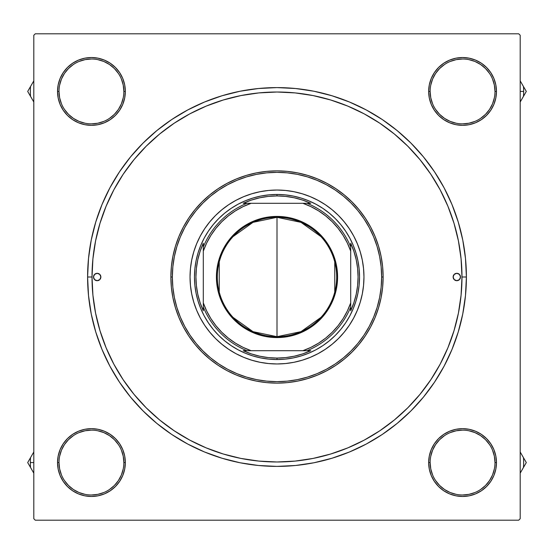 <?xml version="1.0" encoding="UTF-8"?>
<svg xmlns="http://www.w3.org/2000/svg" width="554" height="554" viewBox="0 0 554 554"><rect width="100%" height="100%" fill="white"/><g stroke="black" fill="none" stroke-linecap="round" stroke-linejoin="round"><path stroke-width="0.83" d="M123.861 462.576L123.861 462.569A32.43 32.43 0 0 0 91.431 430.139A32.43 32.43 0 0 0 59.008 462.569L57.533 462.569A33.898 33.898 0 0 1 91.431 428.664A33.898 33.898 0 0 1 125.336 462.569L123.861 462.569A32.43 32.43 0 0 1 91.431 494.992A32.43 32.43 0 0 1 59.008 462.569A32.43 32.43 0 0 1 91.431 430.139A32.43 32.43 0 0 1 123.861 462.569L123.237 456.24L121.388 450.16M59.008 91.424L59.008 91.431A32.43 32.43 0 0 0 91.431 123.861A32.43 32.43 0 0 0 123.861 91.431A32.43 32.43 0 0 0 91.431 59.008A32.43 32.43 0 0 0 59.008 91.431L57.533 91.431A33.898 33.898 0 0 1 91.431 57.533A33.898 33.898 0 0 1 125.336 91.431L123.861 91.431A32.43 32.43 0 0 1 91.431 123.861A32.43 32.43 0 0 1 59.008 91.431A32.43 32.43 0 0 1 91.431 59.008A32.43 32.43 0 0 1 123.861 91.431L123.237 85.108L121.388 79.021M430.139 91.424L430.139 91.431A32.43 32.43 0 0 0 462.569 123.861A32.43 32.43 0 0 0 494.992 91.431A32.43 32.43 0 0 0 462.569 59.008A32.43 32.43 0 0 0 430.139 91.431L428.664 91.431A33.898 33.898 0 0 1 462.569 57.533A33.898 33.898 0 0 1 496.467 91.431L494.992 91.431A32.43 32.43 0 0 1 462.569 123.861A32.43 32.43 0 0 1 430.139 91.431A32.43 32.43 0 0 1 462.569 59.008A32.43 32.43 0 0 1 494.992 91.431L494.369 85.108L492.527 79.021M494.992 462.576L494.992 462.569A32.43 32.43 0 0 0 462.569 430.139A32.43 32.43 0 0 0 430.139 462.569L428.664 462.569A33.898 33.898 0 0 1 462.569 428.664A33.898 33.898 0 0 1 496.467 462.569L494.992 462.569A32.43 32.43 0 0 1 462.569 494.992A32.43 32.43 0 0 1 430.139 462.569A32.43 32.43 0 0 1 462.569 430.139A32.43 32.43 0 0 1 494.992 462.569L494.369 456.24L492.527 450.16M466.399 277L461.981 277L466.399 277L465.485 258.434L462.763 240.048L458.241 222.022L451.981 204.523L444.038 187.716L434.481 171.775L423.408 156.844L410.923 143.077L397.156 130.592L382.225 119.519L366.284 109.962L349.477 102.019L331.978 95.759L313.952 91.237L295.566 88.515L277 87.601L258.434 88.515L240.048 91.237L222.022 95.759L204.523 102.019L187.716 109.962L171.775 119.519L156.844 130.592L143.077 143.077L130.592 156.844L119.519 171.775L109.962 187.716L102.019 204.523L95.759 222.022L91.237 240.048L88.515 258.434L87.601 277A189.399 189.399 0 0 1 277 87.601A189.399 189.399 0 0 1 466.399 277A189.399 189.399 0 0 1 277 466.399A189.399 189.399 0 0 1 87.601 277L88.515 295.566L91.237 313.952L95.759 331.978L102.019 349.477L109.962 366.284L119.519 382.225L130.592 397.156L143.077 410.923L156.844 423.408L171.775 434.481L187.716 444.038L204.523 451.981L222.022 458.241L240.048 462.763L258.434 465.485L277 466.399L295.566 465.485L313.952 462.763L331.978 458.241L349.477 451.981L366.284 444.038L382.225 434.481L397.156 423.408L410.923 410.923L423.408 397.156L434.481 382.225L444.038 366.284L451.981 349.477L458.241 331.978L462.763 313.952L465.485 295.566L466.399 277M92.019 277L87.601 277L92.019 277A184.981 184.981 0 0 1 277 92.019A184.981 184.981 0 0 1 461.981 277A184.981 184.981 0 0 1 277 461.981A184.981 184.981 0 0 1 92.019 277L92.913 295.13L95.579 313.086L99.99 330.696L106.105 347.787L113.861 364.2L123.196 379.767L134.013 394.351L146.201 407.799L159.649 419.987L174.233 430.804L189.8 440.139L206.213 447.895L223.304 454.01L240.914 458.421L258.87 461.087L277 461.981L295.13 461.087L313.086 458.421L330.696 454.01L347.787 447.895L364.2 440.139L379.767 430.804L394.351 419.987L407.799 407.799L419.987 394.351L430.804 379.767L440.139 364.2L447.895 347.787L454.01 330.696L458.421 313.086L461.087 295.13L461.981 277L461.087 258.87L458.421 240.914L454.01 223.304L447.895 206.213L440.139 189.8L430.804 174.233L419.987 159.649L407.799 146.201L394.351 134.013L379.767 123.196L364.2 113.861L347.787 106.105L330.696 99.99L313.086 95.579L295.13 92.913L277 92.019L258.87 92.913L240.914 95.579L223.304 99.99L206.213 106.105L189.8 113.861L174.233 123.196L159.649 134.013L146.201 146.201L134.013 159.649L123.196 174.233L113.861 189.8L106.105 206.213L99.99 223.304L95.579 240.914L92.913 258.87L92.019 277M518.724 33.801L35.276 33.801L518.724 33.801L520.199 35.276L520.199 518.724L520.199 35.276L518.724 33.801M33.801 518.724L33.801 35.276L35.276 33.801L33.801 35.276L33.801 518.724L35.276 520.199L33.801 518.724M518.724 520.199L35.276 520.199L518.724 520.199L520.199 518.724L518.724 520.199M115.405 115.405L119.622 110.267L122.753 104.408L124.685 98.044L125.336 91.431L124.685 84.817L122.753 78.46L119.622 72.602L115.405 67.463L110.267 63.246L104.408 60.116L98.044 58.184L91.431 57.533L84.817 58.184L78.46 60.116L72.602 63.246L67.463 67.463L63.246 72.602L60.116 78.46L58.184 84.817L57.533 91.431L58.184 98.044L60.116 104.408L63.246 110.267L67.463 115.405L72.602 119.622L78.46 122.753L84.817 124.685L91.431 125.336L98.044 124.685L104.408 122.753L110.267 119.622L115.405 115.405L119.622 110.267M115.405 438.595L110.267 434.378L104.408 431.247L98.044 429.315L91.431 428.664L84.817 429.315L78.46 431.247L72.602 434.378L67.463 438.595L63.246 443.733L60.116 449.592L58.184 455.956L57.533 462.569L58.184 469.183L60.116 475.54L63.246 481.398L67.463 486.537L72.602 490.754L78.46 493.884L84.817 495.816L91.431 496.467L98.044 495.816L104.408 493.884L110.267 490.754L115.405 486.537L119.622 481.398L122.753 475.54L124.685 469.183L125.336 462.569L124.685 455.956L122.753 449.592L119.622 443.733L115.405 438.595L110.267 434.378M438.595 115.405L443.733 119.622L449.592 122.753L455.956 124.685L462.569 125.336L469.183 124.685L475.54 122.753L481.398 119.622L486.537 115.405L490.754 110.267L493.884 104.408L495.816 98.044L496.467 91.431L495.816 84.817L493.884 78.46L490.754 72.602L486.537 67.463L481.398 63.246L475.54 60.116L469.183 58.184L462.569 57.533L455.956 58.184L449.592 60.116L443.733 63.246L438.595 67.463L434.378 72.602L431.247 78.46L429.315 84.817L428.664 91.431L429.315 98.044L431.247 104.408L434.378 110.267L438.595 115.405L443.733 119.622M438.595 486.537L443.733 490.754L449.592 493.884L455.956 495.816L462.569 496.467L469.183 495.816L475.54 493.884L481.398 490.754L486.537 486.537L490.754 481.398L493.884 475.54L495.816 469.183L496.467 462.569L495.816 455.956L493.884 449.592L490.754 443.733L486.537 438.595L481.398 434.378L475.54 431.247L469.183 429.315L462.569 428.664L455.956 429.315L449.592 431.247L443.733 434.378L438.595 438.595L434.378 443.733L431.247 449.592L429.315 455.956L428.664 462.569L429.315 469.183L431.247 475.54L434.378 481.398L438.595 486.537L443.733 490.754M486.537 115.405L490.754 110.267M115.405 67.463L110.267 63.246M67.463 438.595L63.246 443.733M438.595 438.595L434.378 443.733M123.237 468.892L121.388 474.979L118.397 480.581L114.359 485.498L109.45 489.528M85.108 494.369L79.021 492.527L73.419 489.528L68.502 485.498L64.465 480.574M59.631 456.24L61.473 450.16L64.472 444.55L68.502 439.641L73.426 435.603M97.76 430.763L103.84 432.612L109.45 435.603L114.359 439.641L118.397 444.55M494.369 468.892L492.527 474.979L489.528 480.581L485.498 485.498L480.574 489.535M456.24 494.369L450.16 492.527L444.55 489.528L439.641 485.498L435.603 480.574M430.763 456.24L432.612 450.16L435.603 444.55L439.641 439.641L444.55 435.603M468.892 430.763L474.979 432.612L480.581 435.603L485.498 439.641L489.528 444.55M494.369 97.76L492.527 103.84L489.528 109.45L485.498 114.359L480.574 118.397M456.24 123.237L450.16 121.388L444.55 118.397L439.641 114.359L435.603 109.45M430.763 85.108L432.612 79.021L435.603 73.419L439.641 68.502L444.55 64.472M468.892 59.631L474.979 61.473L480.581 64.472L485.498 68.502L489.535 73.426M123.237 97.76L121.388 103.84L118.397 109.45L114.359 114.359L109.45 118.397M85.108 123.237L79.021 121.388L73.419 118.397L68.502 114.359L64.472 109.45M59.631 85.108L61.473 79.021L64.472 73.419L68.502 68.502L73.426 64.465M97.76 59.631L103.84 61.473L109.45 64.472L114.359 68.502L118.397 73.426M430.139 462.569A32.43 32.43 0 0 0 462.569 494.992A32.43 32.43 0 0 0 494.992 462.569L496.467 462.569A33.898 33.898 0 0 1 462.569 496.467A33.898 33.898 0 0 1 428.664 462.569L430.139 462.569L430.763 468.892L432.612 474.979M462.555 494.992L468.892 494.369L474.979 492.527M462.576 430.139L456.24 430.763L450.16 432.612M59.008 462.569A32.43 32.43 0 0 0 91.431 494.992A32.43 32.43 0 0 0 123.861 462.569L125.336 462.569A33.898 33.898 0 0 1 91.431 496.467A33.898 33.898 0 0 1 57.533 462.569L59.008 462.569L59.631 468.892L61.473 474.979M91.424 494.992L97.76 494.369L103.84 492.527M91.445 430.139L85.108 430.763L79.021 432.612M123.861 91.431L125.336 91.431A33.898 33.898 0 0 1 91.431 125.336A33.898 33.898 0 0 1 57.533 91.431L59.008 91.431L59.631 97.76L61.473 103.84M91.424 123.861L97.76 123.237L103.84 121.388M91.445 59.008L85.108 59.631L79.021 61.473M494.992 91.431L496.467 91.431A33.898 33.898 0 0 1 462.569 125.336A33.898 33.898 0 0 1 428.664 91.431L430.139 91.431L430.763 97.76L432.612 103.84M462.555 123.861L468.892 123.237L474.979 121.388M462.576 59.008L456.24 59.631L450.16 61.473M460.506 277A3.684 3.684 0 0 0 453.414 275.587A3.684 3.684 0 0 0 453.137 277A3.684 3.684 0 0 1 456.821 273.316A3.684 3.684 0 0 1 460.506 277L459.425 279.604L456.821 280.684L454.211 279.604L453.137 277L454.211 274.396L456.821 273.316L459.425 274.396L460.506 277A3.684 3.684 0 0 1 456.821 280.684A3.684 3.684 0 0 1 453.137 277A3.684 3.684 0 0 0 456.815 280.684A3.684 3.684 0 0 0 460.506 277.007L459.425 274.396L456.821 273.316L454.211 274.396L453.137 277L454.211 279.604L456.821 280.684L459.425 279.604L460.506 277M100.863 277A3.684 3.684 0 0 0 97.185 273.316A3.684 3.684 0 0 0 93.494 276.993A3.684 3.684 0 0 1 97.179 273.316A3.684 3.684 0 0 1 100.863 277L99.789 279.604L97.179 280.684L94.575 279.604L93.494 277L94.575 274.396L97.179 273.316L99.789 274.396L100.863 277A3.684 3.684 0 0 1 97.179 280.684A3.684 3.684 0 0 1 93.494 277A3.684 3.684 0 0 0 100.586 278.413A3.684 3.684 0 0 0 100.863 277L99.789 274.396L97.179 273.316L94.575 274.396L93.494 277L94.575 279.604L97.179 280.684L99.789 279.604L100.863 277M191.705 260.068A86.964 86.964 0 0 0 190.036 277A86.964 86.964 0 0 1 277 190.036A86.964 86.964 0 0 1 363.964 277A86.964 86.964 0 0 0 362.295 260.068M362.281 259.999A86.964 86.964 0 0 0 357.372 243.788M357.316 243.656A86.964 86.964 0 0 0 310.344 196.684M310.212 196.628A86.964 86.964 0 0 0 294.001 191.719M293.932 191.705A86.964 86.964 0 0 0 260.068 191.705M259.999 191.719A86.964 86.964 0 0 0 243.788 196.628M243.656 196.684A86.964 86.964 0 0 0 196.684 243.656M196.628 243.788A86.964 86.964 0 0 0 191.719 259.999M383.126 277L381.651 277A104.651 104.651 0 0 1 277 381.651A104.651 104.651 0 0 1 172.349 277L170.874 277A106.126 106.126 0 0 0 277 383.126A106.126 106.126 0 0 0 383.126 277A106.126 106.126 0 0 1 277 383.126A106.126 106.126 0 0 1 170.874 277L171.387 266.599L172.917 256.294L175.445 246.198L178.956 236.392L183.409 226.974L188.762 218.041L194.966 209.675L201.961 201.961L209.675 194.966L218.041 188.762L226.974 183.409L236.392 178.956L246.198 175.445L256.294 172.917L266.599 171.387L277 170.874L287.401 171.387L297.706 172.917L307.802 175.445L317.608 178.956L327.026 183.409L335.959 188.762L344.325 194.966L352.039 201.961L359.034 209.675L365.238 218.041L370.591 226.974L375.044 236.392L378.555 246.198L381.083 256.294L382.613 266.599L383.126 277L382.613 287.401L381.083 297.706L378.555 307.802L375.044 317.608L370.591 327.026L365.238 335.959L359.034 344.325L352.039 352.039L344.325 359.034L335.959 365.238L327.026 370.591L317.608 375.044L307.802 378.555L297.706 381.083L287.401 382.613L277 383.126L266.599 382.613L256.294 381.083L246.198 378.555L236.392 375.044L226.974 370.591L218.041 365.238L209.675 359.034L201.961 352.039L194.966 344.325L188.762 335.959L183.409 327.026L178.956 317.608L175.445 307.802L172.917 297.706L171.387 287.401L170.874 277A106.126 106.126 0 0 1 277 170.874A106.126 106.126 0 0 1 383.126 277A106.126 106.126 0 0 0 277 170.874A106.126 106.126 0 0 0 170.874 277L172.349 277L172.855 287.256L174.365 297.415L176.858 307.38L180.32 317.047L184.711 326.334L189.987 335.142L196.102 343.39L202.999 351.001L210.61 357.898L218.858 364.013L227.666 369.289L236.953 373.68L246.62 377.142L256.585 379.635L266.744 381.145L277 381.651L287.256 381.145L297.415 379.635L307.38 377.142L317.047 373.68L326.334 369.289L335.142 364.013L343.39 357.898L351.001 351.001L357.898 343.39L364.013 335.142L369.289 326.334L373.68 317.047L377.142 307.38L379.635 297.415L381.145 287.256L381.651 277L381.145 266.744L379.635 256.585L377.142 246.62L373.68 236.953L369.289 227.666L364.013 218.858L357.898 210.61L351.001 202.999L343.39 196.102L335.142 189.987L326.334 184.711L317.047 180.32L307.38 176.858L297.415 174.365L287.256 172.855L277 172.349L266.744 172.855L256.585 174.365L246.62 176.858L236.953 180.32L227.666 184.711L218.858 189.987L210.61 196.102L202.999 202.999L196.102 210.61L189.987 218.858L184.711 227.666L180.32 236.953L176.858 246.62L174.365 256.585L172.855 266.744L172.349 277A104.651 104.651 0 0 1 277 172.349A104.651 104.651 0 0 1 381.651 277L383.126 277M454.01 223.304L447.895 206.213L454.01 223.304M223.304 99.99L206.213 106.105L223.304 99.99M99.99 330.696L106.105 347.787L99.99 330.696M330.696 454.01L347.787 447.895L330.696 454.01M362.295 293.932A86.964 86.964 0 0 0 363.964 277L363.542 285.525L362.288 293.966L360.218 302.242L357.344 310.282L353.694 317.996L349.304 325.316L344.221 332.165L338.494 338.494L332.165 344.221L325.316 349.304L317.996 353.694L310.282 357.344L302.242 360.218L293.966 362.288L285.525 363.542L277 363.964L268.475 363.542L260.034 362.288L251.758 360.218L243.718 357.344L236.004 353.694L228.684 349.304L221.835 344.221L215.506 338.494L209.779 332.165L204.696 325.316L200.306 317.996L196.656 310.282L193.782 302.242L191.712 293.966L190.458 285.525L190.036 277L190.458 268.475L191.712 260.034L193.782 251.758L196.656 243.718L200.306 236.004L204.696 228.684L209.779 221.835L215.506 215.506L221.835 209.779L228.684 204.696L236.004 200.306L243.718 196.656L251.758 193.782L260.034 191.712L268.475 190.458L277 190.036L285.525 190.458L293.966 191.712L302.242 193.782L310.282 196.656L317.996 200.306L325.316 204.696L332.165 209.779L338.494 215.506L344.221 221.835L349.304 228.684L353.694 236.004L357.344 243.718L360.218 251.758L362.288 260.034L363.542 268.475L363.964 277A86.964 86.964 0 0 1 277 363.964A86.964 86.964 0 0 1 190.036 277A86.964 86.964 0 0 0 191.705 293.932M194.461 277L194.856 268.912L196.047 260.899L198.013 253.039L200.742 245.415L204.204 238.088L208.373 231.143L213.193 224.64L218.636 218.636L224.64 213.193L231.143 208.373L238.088 204.204L245.415 200.742L253.039 198.013L260.899 196.047L268.912 194.856L277 194.461L285.088 194.856L293.101 196.047L300.961 198.013L308.585 200.742L315.912 204.204L322.857 208.373L329.36 213.193L335.364 218.636L340.807 224.64L345.627 231.143L349.796 238.088L353.258 245.415L355.987 253.039L357.953 260.899L359.144 268.912L359.539 277L359.144 285.088L357.953 293.101L355.987 300.961L353.258 308.585L349.796 315.912L345.627 322.857L340.807 329.36L335.364 335.364L329.36 340.807L322.857 345.627L315.912 349.796L308.585 353.258L300.961 355.987L293.101 357.953L285.088 359.144L277 359.539L268.912 359.144L260.899 357.953L253.039 355.987L245.415 353.258L238.088 349.796L231.143 345.627L224.64 340.807L218.636 335.364L213.193 329.36L208.373 322.857L204.204 315.912L200.742 308.585L198.013 300.961L196.047 293.101L194.856 285.088L194.461 277M191.719 294.001A86.964 86.964 0 0 0 196.628 310.212M196.684 310.344A86.964 86.964 0 0 0 243.656 357.316M243.788 357.372A86.964 86.964 0 0 0 259.999 362.281M260.068 362.295A86.964 86.964 0 0 0 293.932 362.295M294.001 362.281A86.964 86.964 0 0 0 310.212 357.372M310.344 357.316A86.964 86.964 0 0 0 357.316 310.344M357.372 310.212A86.964 86.964 0 0 0 362.281 294.001M522.775 468.67L520.303 472.957M520.199 452.002L526.3 462.569L523.461 467.486A61.092 61.092 0 0 0 523.461 457.646A61.092 61.092 0 0 1 523.461 467.486L520.199 473.137L526.3 462.569L520.275 452.14M33.697 452.175L27.7 462.569L30.539 467.486A61.092 61.092 0 0 1 30.539 457.646L33.801 452.002L30.539 457.646A61.092 61.092 0 0 0 30.345 462.569L33.801 462.569L30.345 462.569A61.092 61.092 0 0 0 30.539 467.486L33.718 472.998M30.539 457.646L27.7 462.569L33.801 473.137M520.303 101.825L526.3 91.431L523.461 86.514A61.092 61.092 0 0 1 523.461 96.354L520.199 101.998L523.461 96.354A61.092 61.092 0 0 0 523.655 91.431L520.199 91.431L523.655 91.431A61.092 61.092 0 0 0 523.461 86.514L520.282 81.002M523.461 96.354L526.3 91.431L520.199 80.863M31.225 85.33L33.697 81.043M33.801 101.998L27.7 91.431L30.539 86.514A61.092 61.092 0 0 0 30.539 96.354A61.092 61.092 0 0 1 30.539 86.514L33.801 80.863L27.7 91.431L33.725 101.86M320.939 317.4L300.995 331.659L277 336.693A59.694 59.694 0 0 0 336.693 277A59.694 59.694 0 0 0 277 217.306L277 216.42A60.58 60.58 0 0 1 337.58 277A60.58 60.58 0 0 1 277 337.58L277 217.306A59.694 59.694 0 0 1 336.693 277A59.694 59.694 0 0 1 277 336.693L253.005 331.659L233.061 317.4M233.061 236.6L253.005 222.341L277 217.306L300.995 222.341L320.939 236.6M334.761 261.924L334.761 292.076M246.939 203.304L243.227 203.304A81.064 81.064 0 0 1 277 195.936L277 194.461A82.539 82.539 0 0 0 194.461 277A82.539 82.539 0 0 0 277 359.539L277 358.064A81.064 81.064 0 0 1 243.227 350.696L310.773 350.696A81.064 81.064 0 0 1 277 358.064L285.691 357.6L294.285 356.201L302.678 353.895L310.773 350.696L307.061 350.696A79.589 79.589 0 0 0 350.696 307.061L350.696 243.227A81.064 81.064 0 0 1 350.696 310.773L353.895 302.678L356.201 294.285L357.6 285.691L358.064 277L357.6 268.309L356.201 259.715L353.895 251.322L350.696 243.227L350.696 246.939A79.589 79.589 0 0 0 307.061 203.304L243.227 203.304L251.322 200.105L259.715 197.799L268.309 196.4L277 195.936A81.064 81.064 0 0 1 310.773 203.304L302.678 200.105L294.285 197.799L285.691 196.4L277 195.936L277 194.461A82.539 82.539 0 0 1 359.539 277A82.539 82.539 0 0 1 277 359.539A82.539 82.539 0 0 1 194.461 277A82.539 82.539 0 0 1 277 194.461A82.539 82.539 0 0 1 359.539 277A82.539 82.539 0 0 1 277 359.539L277 358.064L268.309 357.6L259.715 356.201L251.322 353.895L243.227 350.696L246.939 350.696A79.589 79.589 0 0 1 203.304 307.061L203.304 310.773A81.064 81.064 0 0 1 203.304 243.227L203.304 310.773L200.105 302.678L197.799 294.285L196.4 285.691L195.936 277L196.4 268.309L197.799 259.715L200.105 251.322L203.304 243.227L203.304 246.939A79.589 79.589 0 0 1 246.939 203.304A79.589 79.589 0 0 0 203.304 246.939L203.304 302.906L206.656 310.974L210.887 318.612L215.942 325.731L221.759 332.241L228.269 338.058L235.388 343.113L243.026 347.344L251.094 350.696L302.906 350.696L310.974 347.344L318.612 343.113L325.731 338.058L332.241 332.241L338.058 325.731L343.113 318.612L347.344 310.974L350.696 302.906L350.696 251.094L347.344 243.026L343.113 235.388L338.058 228.269L332.241 221.759L325.731 215.942L318.612 210.887L310.974 206.656L302.906 203.304L251.094 203.304L243.026 206.656L235.388 210.887L228.269 215.942L221.759 221.759L215.942 228.269L210.887 235.388L206.656 243.026L203.304 251.094A78.121 78.121 0 0 1 251.094 203.304L246.939 203.304M350.696 310.773L350.696 307.061A79.589 79.589 0 0 1 307.061 350.696L302.906 350.696A78.121 78.121 0 0 0 350.696 302.906L350.696 310.773M310.773 203.304L307.061 203.304A79.589 79.589 0 0 1 350.696 246.939L350.696 251.094A78.121 78.121 0 0 0 302.906 203.304L310.773 203.304M277 216.42L288.821 217.583L300.185 221.032L310.656 226.628L319.838 234.162L327.372 243.344L332.968 253.815L336.416 265.179L337.58 277L336.416 288.821L332.968 300.185L330.426 305.559L327.372 310.656L319.838 319.838L310.656 327.372L300.185 332.968L288.821 336.416L282.935 337.289L271.065 337.289L265.179 336.416L253.815 332.968L243.344 327.372L234.162 319.838L230.173 315.434L223.574 305.559L221.032 300.185L217.583 288.821L216.711 282.935L216.711 271.065L219.031 259.417L223.574 248.441L226.628 243.344L234.162 234.162L243.344 226.628L253.815 221.032L265.179 217.583L277 216.42L277 336.693A59.694 59.694 0 0 1 217.306 277A59.694 59.694 0 0 1 277 217.306A59.694 59.694 0 0 0 217.306 277A59.694 59.694 0 0 0 277 336.693L277 337.58A60.58 60.58 0 0 1 216.42 277A60.58 60.58 0 0 1 277 216.42M219.239 292.076L219.239 261.924M203.304 307.061A79.589 79.589 0 0 0 246.939 350.696L251.094 350.696A78.121 78.121 0 0 1 203.304 302.906L203.304 307.061"/></g></svg>
